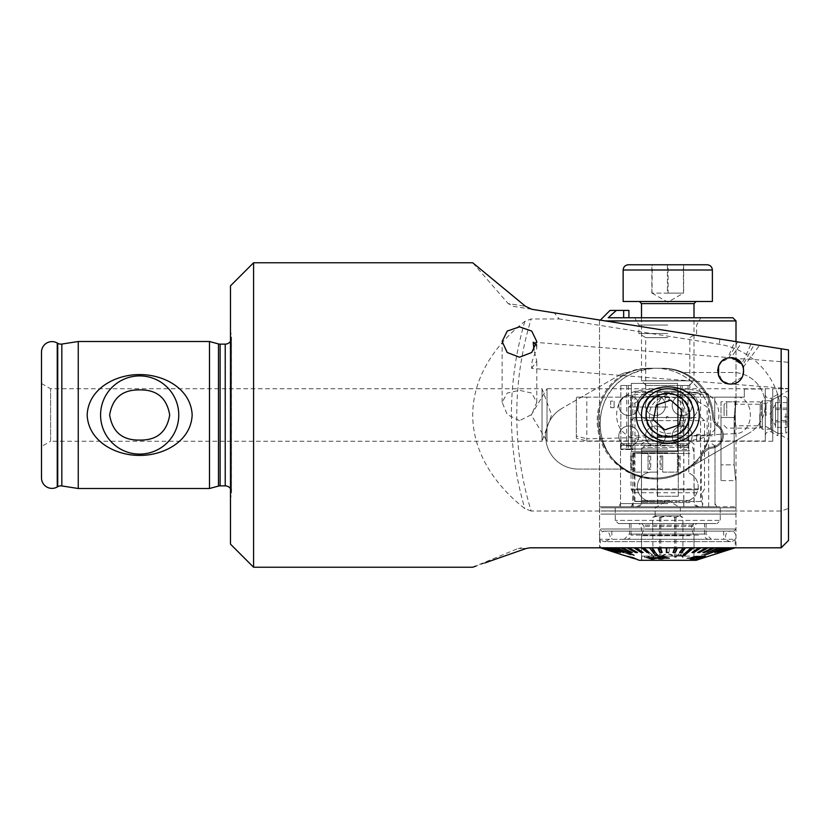 <?xml version="1.0" encoding="UTF-8"?>
<svg xmlns="http://www.w3.org/2000/svg" width="830" height="830" viewBox="0 0 830 830"><rect width="100%" height="100%" fill="white"/><g stroke="black" fill="none" stroke-linecap="round" stroke-linejoin="round"><path stroke-width="0.62" stroke-dasharray="4.15 3.11" d="M41.5 383.502L50.589 388.751L50.589 441.249L542.032 441.249L542.032 388.751L542.032 441.249L551.587 415L542.032 388.751L50.589 388.751L50.589 441.249L41.5 446.499L41.5 383.502L41.5 446.499M230.481 488.683A6.298 6.298 0 0 1 231.466 493.041L230.481 500.075L230.481 329.925L230.481 500.075M230.481 341.317A6.298 6.298 0 0 0 231.466 336.959L230.481 329.925M719.703 377.972L725.659 383.004L730.753 384.031L742.414 376.934L743.639 368.416L740.07 361.662M738.793 360.531L736.117 358.923L744.137 358.799L788.5 362.285L788.5 388.616L788.5 362.285M736.117 358.923L730.753 357.782A13.124 13.124 0 0 0 717.628 370.906A13.124 13.124 0 0 0 730.753 384.031L788.5 388.616M721.405 361.704L727.962 358.083L730.753 357.782L721.395 361.704M741.283 342.458L750.777 343.962L734.892 341.452L727.692 358.145L730.504 357.782M732.05 357.844L735.266 358.581C744.583 364.733 744.614 368.437 738.679 360.438L730.753 357.782C728.284 357.927 728.284 357.927 730.753 357.782C728.284 357.927 728.284 357.927 730.753 357.782L733.004 357.979M747.913 343.516L737.88 341.929L754.138 344.502L742.694 365.459L738.679 360.438M728.875 357.917L737.621 341.887L743.846 342.873M743.109 366.476L743.338 367.171C745.786 365.989 732.589 355.043 730.753 357.782L741.979 342.572L759.523 345.353L741.979 342.572M743.338 367.171L759.523 345.353M730.691 357.782L742.445 364.93M531.169 511.041L524.83 508.603C498.01 487.781 472.81 455.193 472.716 415C472.851 374.911 497.813 342.344 524.83 321.397L531.169 318.959L559.296 318.959L554.233 312.837L788.5 349.938L788.5 508.396L781.154 511.041L531.169 511.041A327.684 327.684 0 0 1 531.169 318.959M655.482 368.281A55.382 55.382 0 0 0 600.1 423.663A55.382 55.382 0 0 0 655.482 479.045A58.266 58.266 0 0 0 703.705 453.481A58.266 58.266 0 0 1 655.482 479.045C685.985 479.149 711.217 453.678 710.864 423.705C711.196 393.576 686.047 368.23 655.482 368.281C618.703 371.072 600.879 394.945 600.1 423.912C601.107 452.537 618.838 476.306 655.482 479.045A55.382 55.382 0 0 0 710.864 423.663A55.382 55.382 0 0 0 655.482 368.281L647.888 368.281A50.391 50.391 0 0 0 599.322 405.237A58.266 58.266 0 0 0 655.482 479.045A58.266 58.266 0 0 1 599.322 405.237A50.391 50.391 0 0 1 647.888 368.281L655.482 368.281M720.99 401.762L720.99 417.511L720.99 401.762L736.003 401.762L736.003 341.628L599.519 320.007L736.003 341.628L736.003 404.241L760.155 404.241L760.155 425.759L760.155 404.241M734.841 547.914L756.223 547.914L735.992 547.914L736.003 425.759C735.079 426.433 735.079 403.577 736.003 404.241C735.079 403.577 735.079 426.423 736.003 425.759L760.155 425.759M760.155 404.314L760.155 425.686L760.155 404.314L762.251 400.817L770.655 400.817L788.5 390.515L788.5 439.485L788.5 390.515M760.155 425.686L762.251 429.183L762.251 400.817L762.251 429.183L770.655 429.183L770.655 400.817L770.655 429.183L788.5 439.485M689.813 415A22.047 22.047 0 0 0 667.766 392.953A22.047 22.047 0 0 0 645.719 415C644.682 386.386 690.871 386.448 689.813 415C690.851 443.562 644.713 443.625 645.719 415A22.047 22.047 0 0 0 667.766 437.047A22.047 22.047 0 0 0 689.813 415M772.751 441.249L547.022 441.249L547.022 388.751L531.252 415L547.022 441.249L547.022 388.751L788.5 388.751L788.5 441.249L788.5 388.751L788.5 441.249L788.5 388.751L772.751 388.751L772.751 441.249L772.751 388.751M525.463 306.291L531.812 309.289L513.189 306.343L508.168 303.552L525.463 306.291L508.168 303.552L472.716 262.768M667.849 441.062C645.636 441.01 617.375 442.349 616.586 415.114C617.219 387.683 645.481 388.98 667.766 388.938C689.917 388.98 718.189 387.693 718.936 414.907C718.313 442.317 689.979 441.021 667.849 441.062M716.415 547.914L733.378 547.914M734.975 547.873L719.32 552.438M732.444 547.914L718.573 547.914M599.519 320.007L599.519 547.81M536.294 345.176L536.782 348.278L532.082 361.434L531.594 368.396L729.726 383.989L722.079 380.752L717.628 370.74M533.171 342.188L729.591 357.647M531.594 368.396L536.782 360.905L533.949 350.021M253.575 262.768L253.575 567.232M788.5 508.396L788.5 540.465L781.154 547.81L781.154 416.857A73.497 73.497 0 0 0 719.154 344.274L559.296 318.959M781.154 547.81L529.913 547.81M484.751 562.979L476.078 566.039M519.466 420.654L507.234 414.554L502.14 402.332L507.255 393.046L519.466 390.308L531.688 393.057L536.782 402.332L531.677 414.575L519.466 420.654M209.482 341.504L209.482 488.497M78.248 341.504L78.248 488.497M481.182 269.74L485.177 273.029M513.189 306.343L554.233 312.837M744.552 342.987L750.942 343.994L744.406 359.141L741.481 363.333C748.255 369.817 739.955 385.836 730.753 384.031M711.642 405.237A50.391 50.391 0 0 0 663.066 368.281A50.391 50.391 0 0 1 711.642 405.237A58.266 58.266 0 0 1 713.592 416.556A58.266 58.266 0 0 0 711.642 405.237M718.458 425.614A12.595 12.595 0 0 1 713.592 416.556A12.595 12.595 0 0 0 718.458 425.614A12.595 12.595 0 0 1 712.441 448.065A12.595 12.595 0 0 0 718.458 425.614M703.705 453.481A12.595 12.595 0 0 1 712.441 448.065A12.595 12.595 0 0 0 703.705 453.481M716.415 547.81L718.573 547.81M767.501 547.81L735.992 547.81M732.444 547.81L733.378 547.81M728.439 547.81L729.809 547.81M723.055 547.81L724.839 547.81M728.439 547.914L747.342 547.81M747.342 547.914L748.712 547.81M748.712 547.914L729.809 547.914M723.055 547.914L740.36 547.81M740.36 547.914L742.145 547.81M742.145 547.914L724.839 547.914M732.641 372.483L683.204 372.483L732.641 372.483A32.546 32.546 0 0 1 748.93 433.208A32.546 32.546 0 0 0 732.641 372.483M692.334 465.91L748.93 433.208L692.334 465.91M578.313 469.075L622.874 469.075L578.313 469.075A32.546 32.546 0 0 1 562.024 408.339A32.546 32.546 0 0 0 578.313 469.075M620.197 374.735L562.024 408.339L620.197 374.735A16.797 16.797 0 0 1 627.688 372.504A16.797 16.797 0 0 0 620.197 374.735M730.971 384.031A13.124 13.124 0 0 0 743.877 370.792A13.124 13.124 0 0 0 730.753 357.782M41.5 352.107L41.5 477.893M230.481 285.862L230.481 544.138M683.723 506.757L683.723 407.54A13.124 13.104 90 0 0 670.619 394.416A13.124 13.104 90 0 0 657.516 407.54L657.516 506.757L736.003 506.757L599.519 506.757L657.619 506.757L657.619 407.54A13.124 13.104 -90 0 1 670.733 394.416L708.664 394.416L705.438 392.32L636.237 392.32L632.792 394.416L632.792 506.757M667.766 503.603L620.518 503.603L667.766 503.603M667.766 443.76L620.518 443.76L667.766 443.76M667.766 407.011L628.393 407.011L667.766 407.011M667.766 396.605L645.719 396.605L667.766 396.605M667.766 337.623L645.719 337.623L667.766 337.623M667.766 333.525L638.893 333.525L667.766 333.525M667.766 325.049L638.893 325.049L667.766 325.049M610.019 310.42L616.327 310.42L608.193 317.776L732.859 317.776M736.003 320.92L605.288 320.92M734.166 417.511C736.168 397.197 736.168 397.197 734.166 417.511C736.168 397.197 736.168 397.197 734.166 417.511L734.166 464.862L734.166 417.511L720.99 417.511L720.99 480.612L720.99 417.511L734.166 417.511M734.166 464.862C736.168 485.187 736.168 485.187 734.166 464.862C736.168 485.187 736.168 485.187 734.166 464.862L720.99 464.862L734.166 464.862M667.766 501.507L700.562 501.507L700.562 393.783L683.515 391.262L634.96 391.262L634.96 501.507L667.766 501.507M708.664 506.757L708.664 394.416M634.96 501.507L652.017 501.507A14.701 14.701 0 0 1 637.316 486.805A14.701 14.701 0 0 1 652.017 472.104L657.267 472.104L657.267 420.665L652.017 420.665A14.701 14.701 0 0 1 637.316 405.963A14.701 14.701 0 0 1 652.017 391.262L683.515 391.262A14.701 14.701 0 0 1 688.765 419.7L688.765 473.079A14.701 14.701 0 0 1 683.515 501.507L652.017 501.507A14.701 14.701 0 0 1 637.316 486.805A14.701 14.701 0 0 1 652.017 472.104L657.267 472.104L657.267 420.665L652.017 420.665A14.701 14.701 0 0 1 637.316 405.963A14.701 14.701 0 0 1 652.017 391.262L634.96 391.262M700.562 393.783L685.808 391.449A14.701 14.701 0 0 1 688.765 419.7L688.765 473.079A14.701 14.701 0 0 1 683.515 501.507L700.562 501.507M616.327 310.42L628.912 310.42L628.912 317.776L623.662 317.776L628.912 317.776M667.766 317.776L700.831 317.776L667.766 317.776M667.766 506.757L716.83 506.757L667.766 506.757M608.193 317.776L623.662 317.776L608.193 317.776M636.237 392.32L705.438 392.32M683.837 506.757L683.837 407.54A13.124 13.104 90 0 0 670.733 394.416L632.792 394.416M691.162 523.554L639.94 523.554L691.162 523.554M650.959 560.302L653.003 556.774L652.629 517.422C654.932 515.824 657.246 515.824 659.56 517.422C664.591 515.824 669.634 515.824 674.697 517.422L678.795 516.208L682.903 517.422C680.6 515.824 678.286 515.824 675.962 517.422C670.941 515.824 665.888 515.824 660.825 517.422L656.727 516.208L652.629 517.422L655.161 515.887L680.361 515.887L655.161 515.887L655.161 507.804L680.361 507.804L655.161 507.804L667.766 500.231L680.361 507.804L680.361 515.887L682.903 517.422L682.903 557.449L678.795 553.932L674.697 557.449C669.665 552.956 664.623 552.956 659.56 557.449C657.256 552.956 654.943 552.956 652.629 557.449L656.727 553.932L660.825 557.449C665.857 552.956 670.899 552.956 675.962 557.449C678.266 552.956 680.579 552.956 682.903 557.449L684.563 560.302L650.959 560.302L684.563 560.302M687.064 445.866L644.817 445.866L687.064 445.866M642.161 506.757L698.206 506.757L642.161 506.757M711.912 520.4L615.269 520.4L711.912 520.4M711.912 506.757L615.269 506.757L711.912 506.757M709.256 523.554L618.412 523.554L709.256 523.554M689.834 535.703L641.517 535.703L689.834 535.703M689.834 556.1L641.517 556.1L689.834 556.1M689.616 560.302L641.777 560.302L689.616 560.302M689.616 556.1L641.777 556.1L689.616 556.1M675.962 517.422L675.962 557.449M660.825 517.422L660.825 557.449M659.56 517.422L659.56 557.449M674.697 517.422L674.697 557.449M719.185 507.804L615.269 507.804L719.185 507.804M716.093 523.554L618.412 523.554L716.093 523.554M705.303 534.053L629.441 534.053L705.303 534.053M705.303 523.554L629.441 523.554L705.303 523.554M710.439 539.303L624.191 539.303L710.439 539.303M612.997 531.117L723.667 531.117L612.997 531.117M612.997 539.303L723.667 539.303L612.997 539.303M602.974 531.117L733.907 531.117L602.974 531.117M600.91 529.011L736.003 529.011L600.91 529.011M600.91 514.102L736.003 514.102L600.91 514.102M601.013 510.958L735.899 510.958L601.013 510.958M601.013 507.804L735.899 507.804L601.013 507.804M695.125 558.839L686.566 558.372L687.852 557.853L703.767 555.789L698.186 558.092L701.35 557.729L699.763 558.351L693.382 559.659L699.763 558.455L701.35 557.833L698.186 558.196L703.767 555.893L687.852 557.957L686.566 558.476L695.125 558.943L692.293 558.372L693.372 557.584L700.603 556.847L703.394 556.972L702.273 557.594M734.135 547.696L723.625 547.81M692.137 523.554L638.778 523.554L692.137 523.554M698.663 523.554L631.018 523.554L698.663 523.554M633.332 539.303L708.706 539.303L633.332 539.303M611.606 547.81L631.028 555.249L611.606 547.696L615.393 547.696L626.65 552.438L627.999 552.438L616.742 547.696L621.13 547.696L631.122 552.438L632.657 552.438L622.676 547.696L627.605 547.696L636.164 552.438L637.876 552.438L629.316 547.696L634.722 547.696L641.715 552.438L643.561 552.438L636.568 547.696L642.347 547.696L650.71 555.135L652.671 555.135L644.308 547.696L650.378 547.696L653.947 552.438L655.98 552.438L652.422 547.696L658.688 547.696L660.441 552.438L662.527 552.438L660.773 547.696L667.133 547.696L667.04 552.438L669.146 552.438L669.239 547.696L675.599 547.696L673.659 552.438L675.745 552.438L677.674 547.696L683.93 547.696L678.048 555.135L680.081 555.135L685.964 547.696L692.013 547.696L686.514 552.438L688.464 552.438L693.963 547.696L699.711 547.696L692.552 552.438L694.388 552.438L701.547 547.696L706.901 547.696L698.196 552.438L699.887 552.438L708.592 547.696L713.478 547.696L703.363 552.438L704.878 552.438L715.004 547.696L719.34 547.696L701.454 555.135L720.668 547.696L724.383 547.696L711.922 552.438L725.493 547.696L728.533 547.696L715.201 552.438L729.414 547.696L731.718 547.696L717.722 552.438L732.361 547.696L733.907 547.696L719.454 552.438L735.038 547.696L712.109 555.135L735.214 547.696L735.214 539.303L600.308 539.303L735.214 539.303M711.995 555.249L734.975 547.81M735.162 547.696L720.326 552.5M734.28 547.81L719.454 552.541L734.28 547.696M732.361 547.81L717.722 552.541L732.361 547.696M729.414 547.81L715.201 552.541L729.414 547.696M725.493 547.81L711.922 552.541L725.493 547.696M720.668 547.81L701.454 555.249L720.668 547.696M715.004 547.81L704.878 552.541L703.363 552.541L715.004 547.696M708.592 547.81L699.887 552.541L698.196 552.541L706.901 547.81L708.592 547.696M701.547 547.81L694.388 552.541L692.552 552.541L699.711 547.81L701.547 547.696M693.963 547.81L688.464 552.541L686.514 552.541L692.013 547.81L693.963 547.696M685.964 547.81L680.081 555.249L678.048 555.249L683.93 547.81L685.964 547.696M677.674 547.81L675.745 552.541L673.659 552.541L675.599 547.81L677.674 547.696M669.239 547.81L669.146 552.541L667.04 552.541L667.133 547.81L669.239 547.696M660.773 547.81L662.527 552.541L660.441 552.541L658.688 547.81L660.773 547.696M652.422 547.81L655.98 552.541L653.947 552.541L650.378 547.81L652.422 547.696M644.308 547.81L652.671 555.249L650.71 555.249L642.347 547.81L644.308 547.696M636.568 547.81L643.561 552.541L641.715 552.541L634.722 547.81L636.568 547.696M629.316 547.81L637.876 552.541L636.164 552.541L627.605 547.81L629.316 547.696M622.676 547.81L632.657 552.541L631.122 552.541L621.13 547.81L622.676 547.696M616.742 547.81L627.999 552.541L615.393 547.81L616.742 547.696M645.688 560.302L694.005 560.302L645.688 560.302M698.798 547.81L691.089 547.81M661.863 552.438L659.777 552.438L657.848 547.696L649.558 547.696L655.441 555.135L657.474 555.135M632.17 552.438L630.644 552.438L620.518 547.696L614.864 547.81L634.068 555.135M616.067 552.438L600.36 547.81L623.538 555.135M649.174 556.691L648.116 556.027C644.983 555.955 643.81 556.38 644.588 557.314L652.671 559.545L656.312 558.632L661.053 559.254C664 558.984 665.089 558.341 664.301 557.345L657.474 556.1L662.558 557.947L660.338 558.58L655.783 557.49L653.625 557.428L654.413 557.895C654.88 558.59 654.019 558.912 651.83 558.849L646.373 557.21L649.174 556.691L646.56 557.604L651.83 558.849M644.236 556.785L644.588 557.418L644.236 556.785M651.83 558.953C654.009 559.015 654.87 558.704 654.413 557.999L653.625 557.532L655.783 557.594L660.338 558.683L662.371 557.625L657.796 556.868L657.474 556.204L664.301 557.449C665.1 558.445 664.01 559.088 661.053 559.358L656.312 558.632L652.671 559.545M664.633 557.895L664.301 557.345L664.633 557.895M696.111 560.302L639.411 560.302M610.475 547.81L631.028 555.135L611.606 547.696M735.121 547.696L720.326 552.438M732.112 547.696L717.504 552.438M729.062 547.696L714.9 552.438M725.047 547.696L704.494 555.135M690.041 558.704L693.361 559.628C695.727 559.69 699.13 558.953 703.57 557.407L705.583 556.411M718.521 547.81L723.916 547.696M720.129 547.696L707.523 552.438M712.617 547.81L718.79 547.696M714.391 547.696L704.4 552.438L702.865 552.438M706.008 547.81L712.856 547.696M707.917 547.696L699.358 552.438L697.646 552.438M698.964 547.696L706.206 547.696M700.811 547.696L693.807 552.438L691.961 552.438M693.175 547.696L684.812 555.135L682.851 555.135M683.017 547.81L691.214 547.696M685.144 547.696L681.575 552.438L679.542 552.438M674.707 547.81L683.1 547.696M676.834 547.696L675.091 552.438L673.005 552.438M668.389 547.696L674.749 547.696M668.482 552.438L666.376 552.438L666.283 547.696L659.933 547.696M649.008 552.438L647.058 552.438L641.569 547.696L649.558 547.696M642.97 552.438L641.134 552.438L633.985 547.81L641.569 547.696M637.326 552.438L635.635 552.438L626.93 547.81L633.985 547.696M620.518 547.696L626.93 547.696M623.6 552.438L610.029 547.81L614.864 547.696M620.332 552.438L606.118 547.81L610.029 547.696M617.8 552.438L603.171 547.81L606.118 547.696M601.242 547.696L603.171 547.696M600.401 547.696L615.061 552.438L600.547 547.696L615.798 552.438L601.792 547.696L617.364 552.438L604.074 547.696L606.46 547.696L619.72 552.438L607.373 547.696L610.475 547.696M631.122 557.625L637.492 559.576M626.878 556.09L635.386 558.798M648.531 557.449L649.05 558.082L669.312 558.082M660.286 556.588L664.322 557.885M620.622 552.541L606.46 547.81L620.622 552.438M616.202 552.541L601.387 547.81L616.202 552.438M618.018 552.541L603.42 547.81L618.018 552.438M659.933 547.81L657.848 547.696M668.389 547.81L666.283 547.696M634.172 558.715L630.343 557.48M700.728 556.619L696.702 558.289L690.757 558.154L700.728 556.515L690.757 558.051L696.702 558.175L700.728 556.515M652.671 559.648L644.588 557.418C643.8 556.484 644.972 556.059 648.116 556.131L648.116 556.027M648.116 556.131L649.174 556.795M696.017 417.511L634.162 417.511L696.017 417.511M636.859 420.665L704.504 420.665L636.859 420.665M698.663 488.912L631.018 488.912L698.663 488.912M681.005 437.452L652.017 437.452L681.005 437.452M681.005 417.511L652.017 417.511L681.005 417.511M689.834 443.76L641.517 443.76L689.834 443.76M640.397 506.757L700.313 506.757L640.397 506.757M638.623 506.757L702.408 506.757L638.623 506.757M667.766 449.009L620.518 449.009L667.766 449.009M667.766 501.299L634.162 501.299L667.766 501.299M667.766 452.858L634.162 452.858L667.766 452.858M678.266 496.257L657.267 496.257L657.267 391.262L678.266 391.262L678.266 496.257L657.267 496.257L657.267 391.262L678.266 391.262L678.266 496.257M761.359 415.768L761.359 403.453L761.359 415.768M759.792 414.129L759.792 428.124L759.792 414.129M787.089 402.633L775.542 402.633L775.542 425.738L775.542 409.532L787.089 409.532L787.089 402.633L787.089 427.367L787.089 409.532M787.089 416.141L787.089 397.944L787.089 416.141M724.092 415.695L724.092 404.542L724.092 415.695M726.748 415.872L726.748 401.876L726.748 415.872M766.09 415.768L766.09 403.453L766.09 415.768M777.907 416.224L777.907 396.626L777.907 416.224M775.542 402.633L775.542 409.532M787.089 421.899L775.542 421.899L775.542 404.262L775.542 420.468L787.089 420.468M775.542 421.899L775.542 427.367L787.089 427.367M775.542 427.367L775.542 420.468M775.542 408.101L787.089 408.101M642.918 423.476A26.249 26.249 0 0 0 676.243 439.838A26.249 26.249 0 0 0 692.604 406.524A26.249 26.249 0 0 0 659.29 390.162A26.249 26.249 0 0 0 642.918 423.476M650.378 420.935A18.374 18.374 0 0 0 673.69 432.389A18.374 18.374 0 0 0 685.155 409.065A18.374 18.374 0 0 0 661.832 397.612A18.374 18.374 0 0 0 650.378 420.935M664.83 429.867L653.418 419.897L656.354 405.03L670.692 400.133L682.104 410.103L679.168 424.97L664.83 429.867M765.291 435.74A4.202 4.202 0 0 1 771.589 432.098L777.897 435.74L777.897 394.26L771.589 397.902L771.589 432.098L771.589 397.902A4.202 4.202 0 0 1 765.291 394.26L765.291 435.74L765.291 394.26M576.311 438.167L576.311 397.155L576.311 438.167L586.81 440.989L765.291 440.989L765.291 389.011L765.291 440.989M586.81 397.155L630.779 397.155L630.779 435.864L714.765 435.864L714.765 397.155L744.292 397.155L744.292 389.011L744.292 397.155L739.447 397.155C755.549 401.71 753.713 434.225 734.892 433.602L734.892 397.155L576.311 397.155L586.81 397.155L586.81 440.989L586.81 438.821L576.311 435.989M744.292 389.011L765.291 389.011M734.892 433.602C691.546 435.812 642.181 437.555 586.81 438.821M630.779 435.864L630.779 397.155L714.765 397.155L714.765 435.864M734.892 397.155L739.447 397.155M777.897 394.26L777.897 435.74M667.424 264.76L667.424 293.104L683.515 293.104L683.339 264.76L651.851 264.76L683.339 264.76M707.129 264.76L628.393 264.76M639.422 301.498L696.111 301.498L639.422 301.498M712.379 301.498L623.143 301.498M689.336 385.494L646.186 385.494L689.336 385.494L694.005 380.825L641.517 380.825L694.005 380.825L694.005 317.776M646.186 385.494L641.517 380.825L641.517 317.776M667.424 293.104L683.339 293.104M683.671 264.76L683.671 293.104L652.017 293.104L652.183 264.76M683.671 293.104L668.098 293.104L668.098 264.76M668.098 293.104L652.183 293.104M651.851 293.104L651.851 264.76M652.017 293.104L667.766 302.193L683.515 293.104M668.285 417.521A1.048 1.048 0 0 0 667.237 416.473A1.048 1.048 0 0 0 666.189 417.521A1.048 1.048 0 0 0 667.237 418.569A1.048 1.048 0 0 0 668.285 417.521M672.176 435.999A9.97 9.97 0 0 1 682.146 426.029A9.97 9.97 0 0 1 692.116 435.999A9.97 9.97 0 0 1 682.146 445.969A9.97 9.97 0 0 1 672.176 435.999A9.97 9.97 0 0 1 682.146 426.029A9.97 9.97 0 0 1 692.116 435.999A9.97 9.97 0 0 1 682.146 445.969A9.97 9.97 0 0 1 672.176 435.999M645.501 435.999A9.97 9.97 0 0 1 655.482 426.029A9.97 9.97 0 0 1 665.452 435.999A9.97 9.97 0 0 1 655.482 445.969A9.97 9.97 0 0 1 645.501 435.999A9.97 9.97 0 0 1 655.482 426.029A9.97 9.97 0 0 1 665.452 435.999A9.97 9.97 0 0 1 655.482 445.969A9.97 9.97 0 0 1 645.501 435.999M618.838 435.999A9.97 9.97 0 0 1 628.808 426.029A9.97 9.97 0 0 1 638.789 435.999A9.97 9.97 0 0 1 628.808 445.969A9.97 9.97 0 0 1 618.838 435.999A9.97 9.97 0 0 1 628.808 426.029A9.97 9.97 0 0 1 638.789 435.999A9.97 9.97 0 0 1 628.808 445.969A9.97 9.97 0 0 1 618.838 435.999M618.838 405.548A9.97 9.97 0 0 1 628.808 395.578A9.97 9.97 0 0 1 638.789 405.548A9.97 9.97 0 0 1 628.808 415.529A9.97 9.97 0 0 1 618.838 405.548A9.97 9.97 0 0 1 628.808 395.578A9.97 9.97 0 0 1 638.789 405.548A9.97 9.97 0 0 1 628.808 415.529A9.97 9.97 0 0 1 618.838 405.548M672.176 405.548A9.97 9.97 0 0 1 682.146 395.578A9.97 9.97 0 0 1 692.116 405.548A9.97 9.97 0 0 1 682.146 415.529A9.97 9.97 0 0 1 672.176 405.548A9.97 9.97 0 0 1 682.146 395.578A9.97 9.97 0 0 1 692.116 405.548A9.97 9.97 0 0 1 682.146 415.529A9.97 9.97 0 0 1 672.176 405.548M645.501 405.548A9.97 9.97 0 0 1 655.482 395.578A9.97 9.97 0 0 1 665.452 405.548A9.97 9.97 0 0 1 655.482 415.529A9.97 9.97 0 0 1 645.501 405.548A9.97 9.97 0 0 1 655.482 395.578A9.97 9.97 0 0 1 665.452 405.548A9.97 9.97 0 0 1 655.482 415.529A9.97 9.97 0 0 1 645.501 405.548M722.297 435.584A11.547 11.547 0 0 1 711.839 447.08A11.547 11.547 0 0 0 703.28 452.226A57.218 57.218 0 0 1 599.208 410.373A51.45 51.45 0 0 1 649.797 368.281L661.157 368.281A51.45 51.45 0 0 1 711.746 410.373A57.218 57.218 0 0 1 712.597 417.428A11.547 11.547 0 0 0 717.442 426.174A11.547 11.547 0 0 1 711.839 447.08A11.547 11.547 0 0 0 703.28 452.226A57.218 57.218 0 0 1 599.208 410.373A51.45 51.45 0 0 1 649.797 368.281L661.157 368.281A51.45 51.45 0 0 1 711.746 410.373A57.218 57.218 0 0 1 712.597 417.428A11.547 11.547 0 0 0 717.442 426.174A11.547 11.547 0 0 1 722.297 435.584M665.141 435.366L665.141 437.472L669.333 437.472L669.333 435.366L669.333 437.472L665.141 437.472L665.141 435.366L669.333 435.366M631.34 451.645L631.34 383.398L677.539 383.398L677.539 451.645L631.34 451.645L631.34 449.538L620.84 449.538L631.34 449.538L631.34 383.398L677.539 383.398L677.539 451.645L631.34 451.645M665.141 399.676L665.141 397.57L665.141 399.676L669.333 399.676L669.333 397.57L669.333 399.676M665.141 397.57L669.333 397.57L665.141 397.57M696.619 435.045L696.619 440.979L700.084 440.979L700.084 434.36L696.619 434.36L696.619 440.979L700.084 440.979L700.084 434.36L696.619 434.36L696.619 435.045M614.107 407.022L614.107 401.098L610.641 401.098L610.641 407.706L614.107 407.706L614.107 401.098L610.641 401.098L610.641 407.706L614.107 407.706L614.107 407.022M620.84 385.494L631.34 385.494L620.84 385.494L620.84 449.538L620.84 385.494M680.465 385.494L688.039 385.494L677.539 385.494L680.465 385.494L680.465 449.538L688.039 449.538L680.465 449.538M688.039 385.494L688.039 449.538L688.039 385.494M679.002 456.002L677.436 456.002L677.436 453.221L662.734 453.221L662.734 456.002L660.037 456.002L660.037 469.334L662.734 469.334L662.734 472.114L677.436 472.114L677.436 469.334L680.133 469.334L677.436 469.334L677.436 456.002L679.002 456.002L679.002 469.334M680.133 456.002L680.133 469.334M660.037 456.002L662.734 456.002L662.734 469.334L660.037 469.334M630.634 456.002L630.634 469.334L633.332 469.334L633.332 472.125L648.033 472.125L648.033 469.334L650.73 469.334L648.033 469.334L648.033 453.221L633.332 453.221L633.332 456.002L630.634 456.002L631.765 456.002L631.765 469.334M649.61 456.002L648.033 456.002L649.61 456.002L649.61 469.334M650.73 456.002L650.73 469.334M631.765 456.002L633.332 456.002L633.332 469.334L630.634 469.334M633.332 453.221L633.332 472.125L648.033 472.125L648.033 453.221L633.332 453.221M677.436 472.114L677.436 453.221L662.734 453.221L662.734 472.114L677.436 472.114M682.156 385.494L682.156 449.538M628.414 385.494L628.414 449.538M626.723 385.494L626.723 449.538M661.157 456.002L661.157 469.334M57.716 343.288L57.716 486.712M231.466 336.959L231.466 493.041L231.466 336.959M225.231 344.128L225.231 485.872M220.106 344.128L220.106 485.872M218.477 343.921L218.477 486.079M61.835 344.056L61.835 485.944M524.83 321.397A333.048 333.048 0 0 0 524.83 508.603M526.365 548.443L518.19 548.443L526.365 548.443M788.5 416.857L781.154 416.857M719.973 339.086L719.154 344.274M57.249 343.018L57.249 486.982M623.662 310.42L623.662 317.776M688.765 447.422L642.783 447.422L688.765 447.422M689.533 450.825L641.87 450.825L689.533 450.825M689.834 453.543L641.517 453.543L689.834 453.543M689.834 502.555L641.517 502.555L689.834 502.555M647.68 529.187L691.639 529.187L647.68 529.187M719.185 520.4L615.269 520.4L719.185 520.4M645.097 525.11L694.72 525.11L645.097 525.11M645.387 526.417L694.368 526.417L645.387 526.417M698.663 535.101L631.018 535.101L698.663 535.101M645.688 529.135L694.005 529.135L645.688 529.135M697.937 489.773L631.889 489.773L697.937 489.773M696.899 492.75L633.114 492.75L696.899 492.75M689.834 500.459L641.517 500.459L689.834 500.459M667.766 445.316L621.504 445.316L667.766 445.316M785.771 413.776L785.771 433.374L785.771 413.776M623.143 270.009L712.379 270.009M641.517 303.604L694.005 303.604M231.529 492.169L231.529 337.831L231.529 492.169M502.14 402.332L502.14 341.545M536.782 402.332L536.782 360.905M536.782 348.278L536.782 341.545M472.716 567.232L518.19 548.443L521.396 547.81M620.518 443.76L620.518 503.603L618.703 506.757M628.393 443.76L628.393 407.011L645.719 396.605L645.719 337.623L638.893 333.525L638.893 325.049L634.691 317.776M736.003 506.757L736.003 480.612L720.99 480.612M599.519 506.757L599.519 320.92L600.308 320.131M707.129 443.76L707.129 407.011L689.813 396.605L689.813 337.623L696.629 333.525L696.629 325.049L700.831 317.776M716.83 506.757L715.004 503.603L715.004 443.76M694.005 556.1L694.005 535.703L691.38 527.756C691.608 525.224 693.009 523.823 695.582 523.554M641.517 556.1L641.517 535.703L644.142 527.756C643.914 525.224 642.513 523.823 639.94 523.554M698.206 506.757C695.633 506.487 694.233 505.086 694.005 502.555L694.005 453.543L692.739 447.422L690.705 445.866M644.817 445.866L642.783 447.422L641.517 453.543L641.517 502.555C641.289 505.086 639.889 506.487 637.316 506.757M720.253 507.804L720.253 520.4L717.11 523.554L720.253 520.4L720.253 506.757M693.745 560.302L693.745 556.1M641.777 560.302L641.777 556.1M615.269 507.804L615.269 520.4L618.412 523.554L615.269 520.4L615.269 506.757M629.441 523.554L629.441 534.053L624.191 539.303M723.667 531.117L723.667 539.303M733.907 531.117L736.003 529.011L735.899 507.804M599.623 507.804L599.519 529.011L601.615 531.117M611.855 531.117L611.855 539.303M706.081 523.554L706.081 534.053L711.331 539.303M641.517 560.302L641.517 529.135L640.802 525.11L638.778 523.554M694.005 560.302L694.005 529.135L694.72 525.11L696.744 523.554M708.706 539.303C706.133 539.033 704.732 537.633 704.504 535.101L704.504 523.554M631.018 523.554L631.018 535.101C630.79 537.633 629.389 539.033 626.816 539.303M637.16 559.576L634.172 558.611M623.538 555.187L600.308 547.696L600.308 539.303M606.056 531.117L604.769 531.117C601.522 531.48 599.768 533.234 599.519 536.367C599.831 539.552 601.584 541.305 604.769 541.616L730.753 541.616C733.948 541.305 735.691 539.552 736.003 536.367C735.754 533.234 734 531.48 730.753 531.117L604.769 531.117C607.954 531.428 609.708 533.171 610.019 536.367C610.641 538.4 608.898 540.154 604.769 541.616L730.753 541.616C727.505 541.243 725.762 539.49 725.503 536.367C725.762 533.234 727.505 531.48 730.753 531.117L606.056 531.117M701.36 417.511L704.504 420.665L704.504 488.912L702.408 492.75L702.408 506.757M634.162 417.511L631.018 420.665L631.018 488.912L633.114 492.75L633.114 506.757M652.017 417.511L652.017 437.452L641.517 443.76L641.362 501.828C642.026 500.998 639.826 507.006 635.22 506.757M683.515 417.511L683.515 437.452L694.005 443.76L694.171 501.88C693.496 501.164 695.945 507.14 700.313 506.757M620.518 506.757L620.518 449.009L621.504 445.316L623.538 443.76M706.61 443.76L701.36 452.858L701.36 501.299L704.504 506.757M711.984 443.76L714.018 445.316L715.004 449.009L715.004 506.757M631.018 506.757L634.162 501.299L634.162 452.858L628.912 443.76M787.089 397.944L785.771 396.626L777.907 396.626L766.09 403.453L761.359 403.453L759.792 401.876L726.748 401.876L724.092 404.542M775.542 404.262L769.337 415L775.542 425.738M724.092 425.458L726.748 428.124L759.792 428.124L761.359 426.547L766.09 426.547L777.907 433.374L785.771 433.374L787.089 432.057"/><path stroke-width="1.25" d="M61.835 485.944A6.298 6.298 0 0 0 57.716 486.712L57.716 343.288A6.298 6.298 0 0 0 61.835 344.056L78.248 341.504L78.248 488.497L61.835 485.944L61.835 344.056M139.668 375.907A39.093 39.093 0 0 0 100.575 415A39.093 39.093 0 0 0 139.668 454.093A39.093 39.093 0 0 0 178.761 415A39.093 39.093 0 0 0 139.668 375.907M139.668 389.924C122.498 389.592 112.486 397.954 109.643 415.01C112.486 432.057 122.498 440.408 139.668 440.076C156.808 440.408 166.82 432.067 169.694 415.052C166.861 397.964 156.849 389.592 139.668 389.924M139.668 374.6C115.837 374.351 88.271 388.585 87.171 415.021C88.374 441.436 115.702 455.597 139.668 455.4C163.531 455.608 190.983 441.477 192.155 415.021C190.993 388.585 163.645 374.392 139.668 374.6M253.575 262.768L253.575 567.232L230.481 544.138L230.481 285.862L253.575 262.768L472.716 262.768L475.466 265.029M218.477 486.079L218.477 343.921L209.482 341.504L209.482 488.497L218.477 486.079A6.298 6.298 0 0 1 220.106 485.872L225.231 485.872A6.298 6.298 0 0 1 230.481 488.683M225.231 485.872L225.231 344.128A6.298 6.298 0 0 0 230.481 341.317M225.231 344.128L220.106 344.128A6.298 6.298 0 0 1 218.477 343.921M57.716 343.288L57.249 343.018A10.499 10.499 0 0 0 41.5 352.107L41.5 477.893A10.499 10.499 0 0 0 57.249 486.982L57.249 343.018M740.07 361.662L738.793 360.531M729.726 383.989L730.753 384.031C747.892 384.404 747.674 357.18 730.753 357.782L732.05 357.844M733.004 357.979L741.481 363.333M721.395 361.704L718.655 365.833L721.405 361.704M717.628 370.74L718.604 365.937L718.573 375.793L719.703 377.972M636.268 415C636.071 377.37 699.638 377.588 699.254 415C699.503 452.578 635.925 452.464 636.268 415M529.913 547.81L526.365 548.443L529.913 547.81L781.154 547.81L788.5 540.465L788.5 349.938L531.812 309.289L525.463 306.291L472.716 262.768M767.501 547.81L735.453 547.81M730.753 357.782C713.852 357.19 713.603 384.404 730.753 384.031A13.124 13.124 0 0 0 730.971 384.031M533.949 350.021L533.171 342.188L536.294 345.176M526.365 548.443L517.484 551.525M517.266 551.597L484.751 562.979M476.078 566.039L472.716 567.232L253.575 567.232M781.154 348.776L781.154 547.81M519.466 357.201L507.213 352.511L502.14 341.545L507.213 331.056L519.466 326.854L531.708 331.056L536.782 341.545L531.719 352.511L519.466 357.201M209.482 341.504L78.248 341.504M209.482 488.497L78.248 488.497M475.517 265.071L481.182 269.74M485.177 273.029L525.463 306.291M742.445 364.93L743.109 366.476M605.288 320.92L736.003 320.92L732.859 317.776L608.193 317.776L616.327 310.42L610.019 310.42L600.308 320.131M628.912 317.776L628.912 310.42L616.327 310.42M695.177 558.932L702.273 557.594L695.177 558.932M693.361 559.731L690.041 558.808L692.064 557.49L696.308 556.484L705.583 556.515L703.57 557.511C699.13 559.057 695.727 559.793 693.361 559.731M702.273 557.698L703.394 557.075L700.603 556.951L693.372 557.687L692.293 558.476L695.104 559.036M723.916 547.81L704.494 555.249L725.047 547.81M691.214 547.81L682.851 555.249L684.812 555.249L693.175 547.81M649.558 547.81L655.441 555.249L657.474 555.249L651.591 547.696M614.864 547.81L634.068 555.249L616.192 547.696M600.36 547.81L623.538 555.249L600.484 547.696M735.162 547.81L711.995 555.187M637.16 559.576L639.411 560.302L696.111 560.302L734.975 547.696M733.73 547.81L719.32 552.541L733.73 547.696M731.448 547.81L717.504 552.541L731.448 547.696M728.159 547.81L714.9 552.541L728.159 547.696M705.583 556.515L696.308 556.37L692.064 557.376L690.041 558.808M704.494 555.249L723.916 547.696M718.79 547.81L707.523 552.541L718.79 547.696M712.856 547.81L702.865 552.541L712.856 547.696M706.206 547.81L697.646 552.541L706.206 547.696M698.964 547.81L691.961 552.541L698.964 547.696M682.851 555.249L691.214 547.696M683.1 547.81L679.542 552.541L683.1 547.696M674.749 547.81L673.005 552.541L674.749 547.696M659.933 547.696L661.863 552.438L659.933 547.81M643.509 547.696L649.008 552.438L643.509 547.81M635.811 547.696L642.97 552.438L635.811 547.81M628.621 547.696L637.326 552.438L628.621 547.81M622.043 547.696L632.17 552.438L622.043 547.81M611.15 547.696L623.6 552.438L611.15 547.81M607 547.696L620.332 552.438L607 547.81M603.804 547.696L617.8 552.438L603.804 547.81M601.626 547.696L616.067 552.438L601.626 547.81M635.386 558.798L626.878 556.193L632.616 557.542M632.616 557.438L637.492 559.576M664.322 557.781L648.531 557.553L664.322 557.885L660.286 556.702L662.682 556.619L669.312 558.185L649.05 558.185L648.531 557.553M669.312 558.185L662.682 556.515L660.286 556.702M601.242 547.81L616.067 552.541M610.029 547.81L623.6 552.541M606.118 547.81L620.332 552.541M603.171 547.81L617.8 552.541M623.538 555.249L600.484 547.81M620.518 547.81L630.644 552.541L632.17 552.541M641.569 547.81L647.058 552.541L649.008 552.541M633.985 547.81L641.134 552.541L642.97 552.541M626.93 547.81L635.635 552.541L637.326 552.541M634.068 555.249L616.192 547.81M657.848 547.81L659.777 552.541L661.863 552.541M679.542 552.541L681.575 552.541L685.144 547.81M673.005 552.541L675.091 552.541L676.834 547.81M666.283 547.81L666.376 552.541L668.482 552.541M657.474 555.249L651.591 547.81M691.961 552.541L693.807 552.541L700.811 547.81M707.523 552.541L720.129 547.81M702.865 552.541L704.4 552.541L714.391 547.81M697.646 552.541L699.358 552.541L707.917 547.81M734.975 547.81L720.326 552.541L735.121 547.81M719.32 552.541L734.135 547.81M717.504 552.541L732.112 547.81M714.9 552.541L729.062 547.81M630.343 557.48L635.386 558.901L632.46 557.698L626.878 556.193M647.338 421.972A21.58 21.58 0 0 0 674.728 435.418A21.58 21.58 0 0 0 688.184 408.028A21.58 21.58 0 0 0 660.794 394.582A21.58 21.58 0 0 0 647.338 421.972M642.918 423.476A26.249 26.249 0 0 0 676.243 439.838A26.249 26.249 0 0 0 692.604 406.524A26.249 26.249 0 0 0 659.29 390.162A26.249 26.249 0 0 0 642.918 423.476M664.83 429.867L679.168 424.97L682.104 410.103L670.692 400.133L656.354 405.03L653.418 419.897L664.83 429.867M628.393 264.76L707.129 264.76C710.324 265.071 712.067 266.814 712.379 270.009L623.143 270.009C623.423 266.845 625.177 265.092 628.393 264.76M623.143 270.009L623.143 301.498L712.379 301.498L712.379 270.009M220.106 485.872L220.106 344.128M623.662 310.42L623.662 317.776M694.005 317.776L694.005 303.604L641.517 303.604L639.411 301.498M736.003 341.628L736.003 320.92M631.122 557.625L623.538 555.187M694.005 303.604L696.111 301.498M641.517 317.776L641.517 303.604"/></g></svg>
